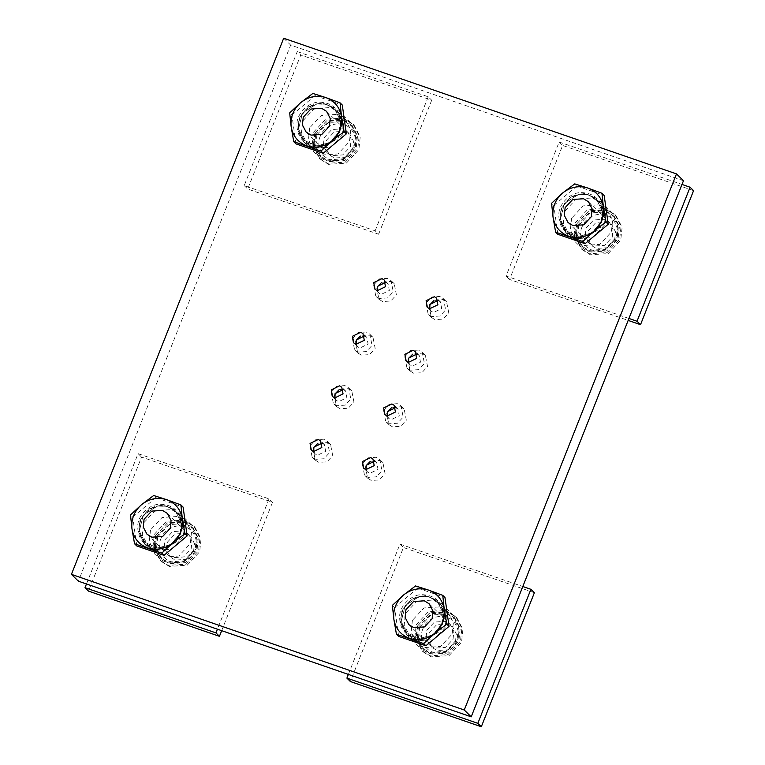 <?xml version="1.0" encoding="UTF-8"?>
<svg xmlns="http://www.w3.org/2000/svg" width="765" height="765" viewBox="0 0 765 765"><rect width="100%" height="100%" fill="white"/><g stroke="black" fill="none" stroke-linecap="round" stroke-linejoin="round"><path stroke-width="0.57" stroke-dasharray="3.83 2.87" d="M352.397 338.646L358.087 332.526L366.196 331.981L369.868 334.248L372.039 345.426L366.349 351.546L358.24 352.091L354.578 349.825L352.397 338.646M364.436 335.95L366.808 337.365L368.108 344.068L359.837 348.065L357.637 346.708L356.174 344.365M356.222 340.291L355.534 341.726L357.714 352.904L361.376 355.161L369.485 354.616L375.175 348.505L372.995 337.327L369.332 335.06L360.363 336.074M331.178 392.254L336.868 386.143L344.977 385.598L348.639 387.855L350.819 399.034L345.12 405.154L337.011 405.699L333.349 403.442L331.178 392.254M343.208 389.557L345.579 390.972L346.889 397.685L338.608 401.682L336.409 400.325L334.946 397.972M334.993 393.908L334.315 395.333L336.485 406.511L340.148 408.778L348.257 408.233L353.956 402.113L351.776 390.934L348.113 388.668L339.134 389.681M309.949 445.861L315.639 439.751L323.748 439.206L327.41 441.462L329.591 452.651L323.901 458.761L315.792 459.306L312.13 457.049L309.949 445.861M321.979 443.165L324.35 444.58L325.661 451.293L317.379 455.29L315.18 453.932L313.726 451.589M313.765 447.515L313.086 448.94L315.266 460.128L318.928 462.385L327.038 461.84L332.727 455.72L330.547 444.542L326.885 442.285L317.915 443.289M426 303.122L431.69 297.011L439.799 296.466L443.461 298.723L445.641 309.901L439.952 316.022L431.843 316.567L428.18 314.3L426 303.122M438.039 300.425L440.411 301.84L441.711 308.544L433.439 312.541L431.24 311.192L429.777 308.84M429.825 304.776L429.136 306.201L431.317 317.379L434.979 319.646L443.088 319.091L448.778 312.981L446.597 301.802L442.935 299.536L433.965 300.549M404.781 356.729L410.47 350.619L418.579 350.074L422.242 352.33L424.422 363.518L418.723 369.629L410.614 370.174L406.951 367.917L404.781 356.729M416.81 354.032L419.182 355.448L420.492 362.161L412.211 366.158L410.011 364.8L408.548 362.447M408.596 358.383L407.917 359.808L410.088 370.987L413.75 373.253L421.859 372.708L427.559 366.588L425.378 355.409L421.716 353.153L412.737 354.157M383.552 410.346L389.242 404.226L397.351 403.681L401.013 405.938L403.193 417.126L397.504 423.236L389.395 423.781L385.732 421.525L383.552 410.346M395.582 407.64L397.953 409.055L399.263 415.768L390.982 419.765L388.783 418.407L387.329 416.064M387.367 411.991L386.688 413.416L388.869 424.604L392.531 426.86L400.64 426.315L406.33 420.205L404.149 409.017L400.487 406.76L391.517 407.764M373.626 285.039L379.316 278.919L387.425 278.374L391.087 280.64L393.267 291.819L387.578 297.929L379.469 298.474L375.806 296.218L373.626 285.039M385.656 282.342L388.027 283.748L389.337 290.461L381.056 294.458L378.857 293.1L377.403 290.757M377.441 286.684L376.763 288.109L378.943 299.297L382.605 301.553L390.714 301.008L396.404 294.898L394.224 283.71L390.561 281.453L381.592 282.457M362.323 463.953L368.013 457.833L376.122 457.288L379.784 459.555L381.965 470.733L376.275 476.853L368.166 477.398L364.503 475.132L362.323 463.953M374.362 461.257L376.734 462.672L378.034 469.375L369.753 473.372L367.563 472.015L366.1 469.672M366.148 465.598L365.46 467.033L367.64 478.211L371.302 480.468L379.411 479.923L385.101 473.812L382.921 462.634L379.258 460.367L370.289 461.381M150.504 529.915L149.252 541.706L154.912 552.56L162.333 557.14L178.761 556.031L190.284 543.647L191.537 531.857L185.876 521.003L178.455 516.423L162.027 517.532L150.504 529.915M183.313 536.81L171.79 549.194L155.362 550.303L147.951 545.722L142.28 534.869L143.533 523.078L155.066 510.695L171.484 509.586L178.905 514.166L184.566 525.019L183.313 536.81M571.579 218.274L570.327 230.064L575.997 240.918L583.408 245.498L599.837 244.389L611.359 232.005L612.612 220.215L606.951 209.361L599.531 204.781L583.102 205.89L571.579 218.274M604.388 225.168L592.865 237.552L576.437 238.661L569.026 234.08L563.356 223.227L564.618 211.436L576.141 199.053L592.559 197.944L599.98 202.524L605.641 213.378L604.388 225.168M309.701 127.841L308.448 139.632L314.109 150.485L321.53 155.066L337.948 153.956L349.471 141.573L350.733 129.782L345.063 118.929L337.642 114.348L321.224 115.458L309.701 127.841M342.5 134.736L330.977 147.119L314.558 148.228L307.138 143.648L301.477 132.794L302.73 121.004L314.252 108.62L330.681 107.511L338.092 112.092L343.762 122.945L342.5 134.736M412.392 620.348L411.13 632.139L416.801 642.992L424.221 647.573L440.64 646.463L452.163 634.08L453.425 622.289L447.755 611.436L440.334 606.855L423.915 607.965L412.392 620.348M445.192 627.243L433.669 639.626L417.25 640.735L409.83 636.155L404.169 625.301L405.421 613.511L416.944 601.127L433.363 600.028L440.783 604.599L446.454 615.452L445.192 627.243M683.47 180.741L290.652 45.087L78.393 581.19M283.681 38.25L290.652 45.087M155.984 535.127L167.363 522.897L183.581 521.807L190.906 526.33L196.5 537.049L195.266 548.696L183.877 560.917L167.659 562.017L160.334 557.494L154.74 546.774L155.984 535.127M154.32 534.333L166.464 521.29L183.763 520.124L191.575 524.953L197.542 536.38L196.222 548.801L184.088 561.845L166.78 563.011L158.967 558.192L153 546.755L154.32 534.333M183.37 523.097L179.029 540.09L164.112 549.739L153.975 549.452L144.681 544.173L138.599 532.01L140.033 520.315L149.529 508.763L163.767 504.967L177.289 510.934L183.37 523.097M161.042 538.426C156.863 546.784 162.429 559.598 171.159 561.73C179.278 565.412 192.426 559.062 195.085 550.178C199.254 541.821 193.688 529.007 184.958 526.884C176.849 523.193 163.691 529.543 161.042 538.426M157.724 536.839L169.103 524.608L185.321 523.518L192.646 528.041L198.24 538.761L197.007 550.398L185.627 562.629L169.4 563.719L162.075 559.205L156.481 548.486L157.724 536.839M191.154 548.821L191.977 541.065L188.247 533.913L183.37 530.9L172.555 531.627L164.963 539.784L164.14 547.549L167.87 554.692L172.756 557.704L183.571 556.977L191.154 548.821L191.977 541.065L188.247 533.913L183.37 530.9L172.555 531.627L164.963 539.784L164.14 547.549L167.87 554.692L172.756 557.704L183.571 556.977L191.154 548.821M136.782 545.952L132.728 517.13L130.499 514.941M132.728 517.13L155.888 497.699L153.66 495.519M155.888 497.699L183.103 507.099M577.059 223.485L588.438 211.255L604.656 210.165L611.981 214.688L617.575 225.407L616.341 237.054L604.952 249.275L588.734 250.375L581.41 245.852L575.816 235.132L577.059 223.485M575.395 222.692L587.539 209.648L604.838 208.482L612.65 213.301L618.627 224.738L617.298 237.16L605.163 250.203L587.855 251.369L580.042 246.55L574.075 235.113L575.395 222.692M604.455 211.456L600.104 228.448L585.187 238.097L575.051 237.81L565.756 232.531L559.674 220.368L561.108 208.673L570.614 197.121L584.843 193.325L598.364 199.292L604.455 211.456M582.117 226.784C577.938 235.142 583.504 247.956 592.234 250.088C600.353 253.77 613.511 247.42 616.16 238.537C620.329 230.179 614.764 217.365 606.033 215.242C597.924 211.551 584.766 217.901 582.117 226.784M578.799 225.197L590.178 212.966L606.396 211.876L613.721 216.399L619.325 227.119L618.082 238.757L606.702 250.987L590.484 252.077L583.15 247.564L577.556 236.844L578.799 225.197M612.23 237.179L613.061 229.423L609.323 222.271L604.446 219.259L593.63 219.985L586.038 228.142L585.215 235.907L588.945 243.05L593.831 246.062L604.646 245.336L612.23 237.179L613.061 229.423L609.323 222.271L604.446 219.259L593.63 219.985L586.038 228.142L585.215 235.907L588.945 243.05L593.831 246.062L604.646 245.336L612.23 237.179M557.857 234.31L553.803 205.489L551.575 203.299M553.803 205.489L576.963 186.058L574.735 183.877M576.963 186.058L604.178 195.458M417.862 625.56L429.242 613.329L445.459 612.239L452.794 616.762L458.388 627.482L457.145 639.129L445.766 651.359L429.548 652.449L422.223 647.926L416.619 637.207L417.862 625.56M416.208 624.766L428.343 611.723L445.651 610.556L453.463 615.385L459.43 626.812L458.111 639.234L445.966 652.277L428.668 653.444L420.855 648.624L414.879 637.188L416.208 624.766M445.259 613.53L440.908 630.523L425.99 640.171L415.864 639.884L406.559 634.606L400.478 622.442L401.921 610.747L411.417 599.196L425.646 595.399L439.177 601.366L445.259 613.53M422.921 628.859C418.751 637.216 424.317 650.03 433.047 652.163C441.156 655.844 454.314 649.495 456.963 640.611C461.142 632.253 455.577 619.44 446.846 617.317C438.728 613.626 425.57 619.975 422.921 628.859M419.603 627.271L430.982 615.041L447.209 613.951L454.534 618.474L460.128 629.193L458.885 640.831L447.506 653.061L431.288 654.161L423.963 649.638L418.369 638.918L419.603 627.271M453.033 639.263L453.865 631.498L450.136 624.345L445.249 621.333L434.434 622.06L426.851 630.217L426.019 637.981L429.748 645.125L434.635 648.137L445.45 647.41L453.033 639.263L453.865 631.498L450.136 624.345L445.249 621.333L434.434 622.06L426.851 630.217L426.019 637.981L429.748 645.125L434.635 648.137L445.45 647.41L453.033 639.263M398.661 636.384L394.606 607.563L392.378 605.373M394.606 607.563L417.767 588.132L415.538 585.952M417.767 588.132L444.981 597.532M315.17 133.053L326.55 120.822L342.777 119.732L350.102 124.255L355.696 134.975L354.453 146.622L343.074 158.843L326.856 159.942L319.531 155.419L313.927 144.7L315.17 133.053M313.516 132.259L325.651 119.216L342.959 118.049L350.772 122.869L356.739 134.305L355.419 146.727L343.275 159.77L325.976 160.937L318.164 156.117L312.187 144.681L313.516 132.259M342.567 121.023L338.216 138.016L323.299 147.664L313.172 147.377L303.877 142.099L297.786 129.935L299.23 118.24L308.725 106.679L322.954 102.892L336.485 108.86L342.567 121.023M320.229 136.352C316.06 144.709 321.625 157.523 330.356 159.656C338.465 163.337 351.623 156.988 354.272 148.104C358.45 139.746 352.885 126.933 344.154 124.81C336.036 121.119 322.878 127.468 320.229 136.352M316.911 134.764L328.3 122.534L344.518 121.444L351.843 125.967L357.437 136.686L356.194 148.324L344.814 160.554L328.596 161.644L321.271 157.131L315.677 146.411L316.911 134.764M350.351 146.746L351.173 138.991L347.444 131.838L342.557 128.826L331.742 129.553L324.159 137.71L323.327 145.474L327.066 152.618L331.943 155.63L342.758 154.903L350.351 146.746L351.173 138.991L347.444 131.838L342.557 128.826L331.742 129.553L324.159 137.71L323.327 145.474L327.066 152.618L331.943 155.63L342.758 154.903L350.351 146.746M295.969 143.877L291.914 115.056L289.686 112.866M291.914 115.056L315.075 95.625L312.847 93.445M315.075 95.625L342.29 105.025M156.452 536.839L155.094 549.653L161.243 561.443L169.304 566.416L187.148 565.22L199.665 551.766L201.032 538.952L194.874 527.162L186.813 522.189L168.969 523.394L156.452 536.839M155.41 535.816L167.927 522.361L185.771 521.166L193.832 526.138L199.981 537.929L198.623 550.743L186.105 564.188L168.262 565.392L160.201 560.42L154.042 548.629L155.41 535.816M193.593 551.221L194.425 543.456L190.686 536.313L185.809 533.291L174.994 534.018L167.401 542.175L166.579 549.939L170.308 557.083L175.195 560.095L186.01 559.368L193.593 551.221M221.678 630.666L272.503 502.289L141.563 457.078L88.501 591.096M86.474 583.982L138.073 453.655L141.563 457.078M138.073 453.655L269.022 498.876L272.503 502.289M269.022 498.876L217.423 629.193M418.34 627.271L416.973 640.085L423.131 651.876L431.192 656.848L449.026 655.653L461.553 642.198L462.911 629.385L456.762 617.594L448.701 612.622L430.858 613.826L418.34 627.271M417.288 626.248L429.815 612.794L447.649 611.598L455.711 616.571L461.869 628.361L460.501 641.175L447.984 654.62L430.14 655.825L422.079 650.852L415.93 639.062L417.288 626.248M455.481 641.653L456.303 633.889L452.574 626.745L447.688 623.724L436.872 624.45L429.289 632.607L428.457 640.372L432.196 647.515L437.073 650.527L447.888 649.801L455.481 641.653M534.381 592.722L403.442 547.51L350.38 681.529M348.362 674.414L399.961 544.087L403.442 547.51M399.961 544.087L522.811 586.516M315.649 134.764L314.281 147.578L320.439 159.369L328.501 164.341L346.335 163.136L358.861 149.691L360.219 136.878L354.071 125.087L346.01 120.115L328.166 121.319L315.649 134.764M314.606 133.741L327.124 120.287L344.967 119.091L353.019 124.064L359.177 135.854L357.81 148.668L345.292 162.113L327.449 163.318L319.397 158.345L313.239 146.555L314.606 133.741M352.789 149.146L353.612 141.382L349.882 134.229L344.996 131.217L334.181 131.943L326.598 140.1L325.775 147.865L329.505 155.008L334.382 158.02L345.197 157.294L352.789 149.146M378.627 234.243L431.699 100.215L300.75 55.004L247.688 189.022L378.627 234.243L375.146 230.82L244.207 185.608L297.269 51.58L300.75 55.004M244.207 185.608L247.688 189.022M297.269 51.58L428.209 96.801L431.699 100.215M428.209 96.801L375.146 230.82M577.527 225.197L576.169 238.011L582.318 249.801L590.379 254.774L608.223 253.578L620.74 240.124L622.108 227.31L615.949 215.52L607.888 210.547L590.054 211.752L577.527 225.197M576.485 224.174L589.002 210.719L606.846 209.524L614.907 214.496L621.065 226.287L619.698 239.101L607.181 252.546L589.337 253.751L581.276 248.778L575.117 236.987L576.485 224.174M614.668 239.579L615.5 231.814L611.77 224.671L606.884 221.649L596.069 222.376L588.486 230.533L587.654 238.298L591.383 245.441L596.27 248.453L607.085 247.726L614.668 239.579M693.578 190.648L562.638 145.436L509.576 279.454L628.17 320.411M628.945 318.46L506.086 276.041L559.148 142.013L562.638 145.436M506.086 276.041L509.576 279.454M559.148 142.013L682.007 184.441M182.051 522.122C179.354 510.398 171.934 504.431 159.77 504.231C149.605 504.183 138.312 514.912 137.786 525.106C137.308 537.317 142.826 545.101 154.329 548.457C163.978 551.135 177.49 543.542 180.626 533.674L182.051 522.122M179.861 533.587L181.209 522.619L175.501 511.221L166.789 506.277L157.294 506L143.304 515.046L139.23 530.977L144.929 542.385L157.609 547.979L170.958 544.422L179.861 533.587M181.295 522.705L175.596 511.307L166.875 506.363L157.38 506.086L143.399 515.132L139.316 531.063L145.025 542.471L157.705 548.065L171.044 544.508L179.947 533.674L181.295 522.705M180.224 533.855L181.582 522.82C181.076 512.263 167.822 503.054 157.494 506.076C146.909 507.224 136.906 521.051 139.306 531.235C141.047 552.11 173.416 554.185 180.224 533.855M603.126 210.48C600.429 198.757 593.009 192.79 580.845 192.589C570.68 192.541 559.387 203.27 558.861 213.464C558.383 225.675 563.901 233.459 575.404 236.815C585.053 239.493 598.565 231.9 601.701 222.032L603.126 210.48M600.936 221.946L602.285 210.977L596.585 199.579L587.864 194.635L578.369 194.358L564.379 203.404L560.305 219.335L566.004 230.743L578.694 236.337L592.034 232.78L600.936 221.946M602.371 211.064L596.671 199.665L587.95 194.721L578.455 194.444L564.474 203.49L560.391 219.421L566.1 230.829L578.78 236.423L592.12 232.866L601.022 222.032L602.371 211.064M601.3 222.213L602.657 211.178C602.151 200.621 588.897 191.413 578.579 194.434C567.984 195.582 557.981 209.409 560.382 219.593C562.122 240.468 594.501 242.543 601.3 222.213M443.93 612.555C441.242 600.831 433.812 594.864 421.649 594.663C411.494 594.615 400.2 605.345 399.674 615.538C399.196 627.749 404.704 635.533 416.208 638.89C425.856 641.567 439.368 633.975 442.514 624.106L443.93 612.555M441.74 624.02L443.088 613.052L437.389 601.653L428.677 596.71L419.172 596.432L405.192 605.478L401.109 621.41L406.817 632.818L419.497 638.412L432.837 634.854L441.74 624.02M443.184 613.138L437.475 601.739L428.763 596.796L419.268 596.518L405.278 605.564L401.204 621.496L406.904 632.904L419.583 638.498L432.923 634.94L441.835 624.106L443.184 613.138M442.113 624.288L443.471 613.253C442.954 602.696 429.71 593.487 419.383 596.509C408.787 597.656 398.785 611.484 401.195 621.668C402.926 642.543 435.304 644.618 442.113 624.288M341.238 120.048C338.551 108.324 331.121 102.357 318.957 102.156C308.802 102.108 297.509 112.838 296.983 123.031C296.504 135.242 302.012 143.026 313.516 146.383C323.165 149.06 336.686 141.468 339.823 131.599L341.238 120.048M339.048 131.504L340.396 120.545L334.697 109.146L325.986 104.203L316.481 103.925L302.5 112.971L298.426 128.903L304.126 140.311L316.806 145.905L330.145 142.347L339.048 131.504M340.492 120.631L334.783 109.232L326.072 104.289L316.576 104.011L302.586 113.057L298.513 128.989L304.212 140.397L316.892 145.991L330.241 142.433L339.144 131.599L340.492 120.631M339.421 131.781L340.779 120.746C340.262 110.189 327.018 100.98 316.691 104.002C306.096 105.14 296.093 118.977 298.503 129.161C300.234 150.036 332.612 152.111 339.421 131.781M357.714 352.904L354.578 349.825M372.995 337.327L369.868 334.248M357.637 346.708L353.803 342.95M366.808 337.365L362.973 333.597M336.485 406.511L333.349 403.442M351.776 390.934L348.639 387.855M336.409 400.325L332.574 396.557M345.579 390.972L341.745 387.214M315.266 460.128L312.13 457.049M330.547 444.542L327.41 441.462M315.18 453.932L311.345 450.174M324.35 444.58L320.525 440.822M431.317 317.379L428.18 314.3M446.597 301.802L443.461 298.723M431.24 311.192L427.406 307.425M440.411 301.84L436.576 298.082M410.088 370.987L406.951 367.917M425.378 355.409L422.242 352.33M410.011 364.8L406.177 361.042M419.182 355.448L415.347 351.69M388.869 424.604L385.732 421.525M404.149 409.017L401.013 405.938M388.783 418.407L384.948 414.649M397.953 409.055L394.128 405.297M378.943 299.297L375.806 296.218M394.224 283.71L391.087 280.64M378.857 293.1L375.032 289.342M388.027 283.748L384.202 279.99M367.64 478.211L364.503 475.132M382.921 462.634L379.784 459.555M367.563 472.015L363.729 468.257M376.734 462.672L372.899 458.904M154.912 552.56L147.951 545.722M185.876 521.003L178.905 514.166M575.997 240.918L569.026 234.08M606.951 209.361L599.98 202.524M314.109 150.485L307.138 143.648M345.063 118.929L338.092 112.092M416.801 642.992L409.83 636.155M447.755 611.436L440.783 604.599M144.681 544.173L158.967 558.192M191.575 524.953L177.289 510.934M190.906 526.33L192.646 528.041M160.334 557.494L162.075 559.205M167.344 513.401L190.686 536.313M146.966 534.18L170.308 557.083M179.823 533.521C182.816 524.943 181.372 517.513 175.501 511.221L175.596 511.307C165.173 503.198 154.846 503.992 144.614 513.688C137.241 523.882 137.384 533.473 145.025 542.471L144.929 542.385C151.154 547.998 158.441 549.366 166.799 546.478C172.928 543.953 177.27 539.631 179.823 533.521M565.756 232.531L580.042 246.55M612.65 213.301L598.364 199.292M611.981 214.688L613.721 216.399M581.41 245.852L583.15 247.564M588.419 201.759L611.77 224.671M568.041 222.538L591.383 245.441M600.898 221.879C603.891 213.301 602.447 205.871 596.585 199.579L596.671 199.665C586.248 191.556 575.921 192.35 565.689 202.046C558.326 212.24 558.46 221.831 566.1 230.829L566.004 230.743C572.23 236.356 579.516 237.724 587.874 234.836C594.003 232.311 598.345 227.989 600.898 221.879M406.559 634.606L420.855 648.624M453.463 615.385L439.177 601.366M452.794 616.762L454.534 618.474M422.223 647.926L423.963 649.638M429.222 603.834L452.574 626.745M408.845 624.613L432.196 647.515M441.711 623.953C444.695 615.376 443.26 607.946 437.389 601.653L437.475 601.739C427.052 593.63 416.734 594.424 406.502 604.12C399.129 614.314 399.263 623.905 406.904 632.904L406.817 632.818C413.043 638.431 420.329 639.798 428.687 636.91C434.816 634.386 439.158 630.064 441.711 623.953M303.877 142.099L318.164 156.117M350.772 122.869L336.485 108.86M350.102 124.255L351.843 125.967M319.531 155.419L321.271 157.131M326.54 111.327L349.882 134.229M306.153 132.106L329.505 155.008M339.019 131.446C342.003 122.869 340.568 115.439 334.697 109.146L334.783 109.232C324.37 101.123 314.042 101.917 303.81 111.614C296.438 121.807 296.571 131.398 304.212 140.397L304.126 140.311C310.351 145.924 317.638 147.291 325.995 144.403C332.125 141.879 336.466 137.557 339.019 131.446M193.832 526.138L194.874 527.162M160.201 560.42L161.243 561.443M455.711 616.571L456.762 617.594M422.079 650.852L423.131 651.876M353.019 124.064L354.071 125.087M319.397 158.345L320.439 159.369M614.907 214.496L615.949 215.52M581.276 248.778L582.318 249.801"/><path stroke-width="1.15" d="M356.174 344.365L356.327 340.004L364.436 335.95M360.363 336.074L356.222 340.291M364.283 340.31L356.002 344.307L353.803 342.95L352.493 336.246L360.774 332.249L362.973 333.597L364.283 340.31M334.946 397.972L335.099 393.612L343.208 389.557M339.134 389.681L334.993 393.908M343.055 393.918L334.774 397.915L332.574 396.557L331.274 389.854L339.545 385.856L341.745 387.214L343.055 393.918M313.726 451.589L313.88 447.219L321.979 443.165M317.915 443.289L313.765 447.515M321.826 447.535L313.545 451.532L311.345 450.174L310.045 443.461L318.326 439.464L320.525 440.822L321.826 447.535M429.777 308.84L429.93 304.48L438.039 300.425M433.965 300.549L429.825 304.776M437.886 304.786L429.605 308.783L427.406 307.425L426.095 300.722L434.377 296.724L436.576 298.082L437.886 304.786M408.548 362.447L408.701 358.087L416.81 354.032M412.737 354.157L408.596 358.383M416.657 358.403L408.376 362.39L406.177 361.042L404.867 354.329L413.148 350.332L415.347 351.69L416.657 358.403M387.329 416.064L387.482 411.694L395.582 407.64M391.517 407.764L387.367 411.991M395.428 412.01L387.147 416.007L384.948 414.649L383.647 407.936L391.929 403.939L394.128 405.297L395.428 412.01M377.403 290.757L377.556 286.387L385.656 282.342M381.592 282.457L377.441 286.684M385.503 286.703L377.222 290.7L375.032 289.342L373.722 282.629L382.003 278.632L384.202 279.99L385.503 286.703M366.1 469.672L366.253 465.311L374.362 461.257M370.289 461.381L366.148 465.598M374.209 465.617L365.928 469.614L363.729 468.257L362.419 461.544L370.7 457.556L372.899 458.904L374.209 465.617M471.211 716.834L683.47 180.741L676.499 173.904L283.681 38.25L71.422 574.352L78.393 581.19L471.211 716.834L464.25 709.997L676.499 173.904M71.422 574.352L464.25 709.997M144.059 519.272L151.642 511.116L162.457 510.389L167.344 513.401L171.073 520.554L170.251 528.319L162.658 536.466L151.843 537.193L146.966 534.18L143.227 527.037L144.059 519.272M180.875 504.919L182.338 518.775C180.674 509.433 175.462 503.064 166.703 499.669L180.875 504.919L183.103 507.099L187.157 535.921L163.997 555.352L136.782 545.952L134.554 543.772L131.963 528.806C133.626 538.149 138.838 544.517 147.597 547.922C156.615 550.657 165.011 548.993 172.785 542.901C180.138 536.303 183.323 528.261 182.338 518.775L184.929 533.74L172.785 542.901L161.769 553.162L134.554 543.772M131.963 528.806L130.499 514.941L141.515 504.68C134.162 511.288 130.978 519.33 131.963 528.806M141.515 504.68L153.66 495.519L166.703 499.669C157.686 496.925 149.29 498.598 141.515 504.68M163.997 555.352L161.769 553.162M187.157 535.921L184.929 533.74M565.134 207.631L572.717 199.474L583.532 198.747L588.419 201.759L592.148 208.912L591.326 216.677L583.733 224.824L572.918 225.551L568.041 222.538L564.312 215.395L565.134 207.631M601.95 193.277L603.413 207.133C601.749 197.791 596.537 191.422 587.778 188.027L601.95 193.277L604.178 195.458L608.232 224.279L585.072 243.71L557.857 234.31L555.629 232.13L553.038 217.164C554.702 226.507 559.923 232.876 568.672 236.27C577.69 239.015 586.086 237.351 593.86 231.26C601.214 224.661 604.398 216.619 603.413 207.133L606.004 222.099L593.86 231.26L582.844 241.52L555.629 232.13M553.038 217.164L551.575 203.299L562.591 193.038C555.237 199.646 552.053 207.688 553.038 217.164M562.591 193.038L574.735 183.877L587.778 188.027C578.761 185.283 570.365 186.956 562.591 193.038M585.072 243.71L582.844 241.52M608.232 224.279L606.004 222.099M405.938 609.705L413.53 601.548L424.346 600.821L429.222 603.834L432.961 610.986L432.129 618.751L424.546 626.898L413.731 627.625L408.845 624.613L405.115 617.47L405.938 609.705M442.753 595.352L444.226 609.208C442.562 599.865 437.351 593.497 428.591 590.102L442.753 595.352L444.981 597.532L449.036 626.363L425.876 645.784L398.661 636.384L396.433 634.204L393.851 619.239C395.515 628.581 400.726 634.96 409.485 638.354C418.503 641.089 426.899 639.425 434.673 633.334C442.027 626.736 445.211 618.694 444.226 609.208L446.808 624.173L434.673 633.334L423.647 643.595L396.433 634.204M393.851 619.239L392.378 605.373L403.404 595.113C396.05 601.72 392.866 609.762 393.851 619.239M403.404 595.113L415.538 585.952L428.591 590.102C419.574 587.357 411.178 589.031 403.404 595.113M425.876 645.784L423.647 643.595M449.036 626.363L446.808 624.173M303.246 117.198L310.839 109.041L321.654 108.314L326.54 111.327L330.27 118.479L329.438 126.235L321.855 134.391L311.039 135.118L306.153 132.106L302.424 124.963L303.246 117.198M340.062 102.845L341.534 116.701C339.87 107.358 334.659 100.99 325.9 97.595L340.062 102.845L342.29 105.025L346.344 133.846L323.193 153.277L295.969 143.877L293.75 141.697L291.159 126.732C292.823 136.074 298.034 142.443 306.794 145.838C315.811 148.582 324.207 146.918 331.981 140.827C339.335 134.229 342.519 126.187 341.534 116.701L344.116 131.666L331.981 140.827L320.965 151.088L293.75 141.697M291.159 126.732L289.686 112.866L300.712 102.606C293.358 109.213 290.174 117.246 291.159 126.732M300.712 102.606L312.847 93.445L325.9 97.595C316.882 94.85 308.486 96.524 300.712 102.606M323.193 153.277L320.965 151.088M346.344 133.846L344.116 131.666M217.423 629.193L215.95 632.894L85.011 587.683L88.501 591.096L219.44 636.317L221.678 630.666M85.011 587.683L86.474 583.982M219.44 636.317L215.95 632.894M346.899 678.115L350.38 681.529L481.319 726.75L534.381 592.722L530.9 589.308L477.838 723.336L346.899 678.115L348.362 674.414M522.811 586.516L530.9 589.308M481.319 726.75L477.838 723.336M628.17 320.411L640.515 324.676L693.578 190.648L690.097 187.234L637.025 321.252L628.945 318.46M682.007 184.441L690.097 187.234M640.515 324.676L637.025 321.252"/></g></svg>
